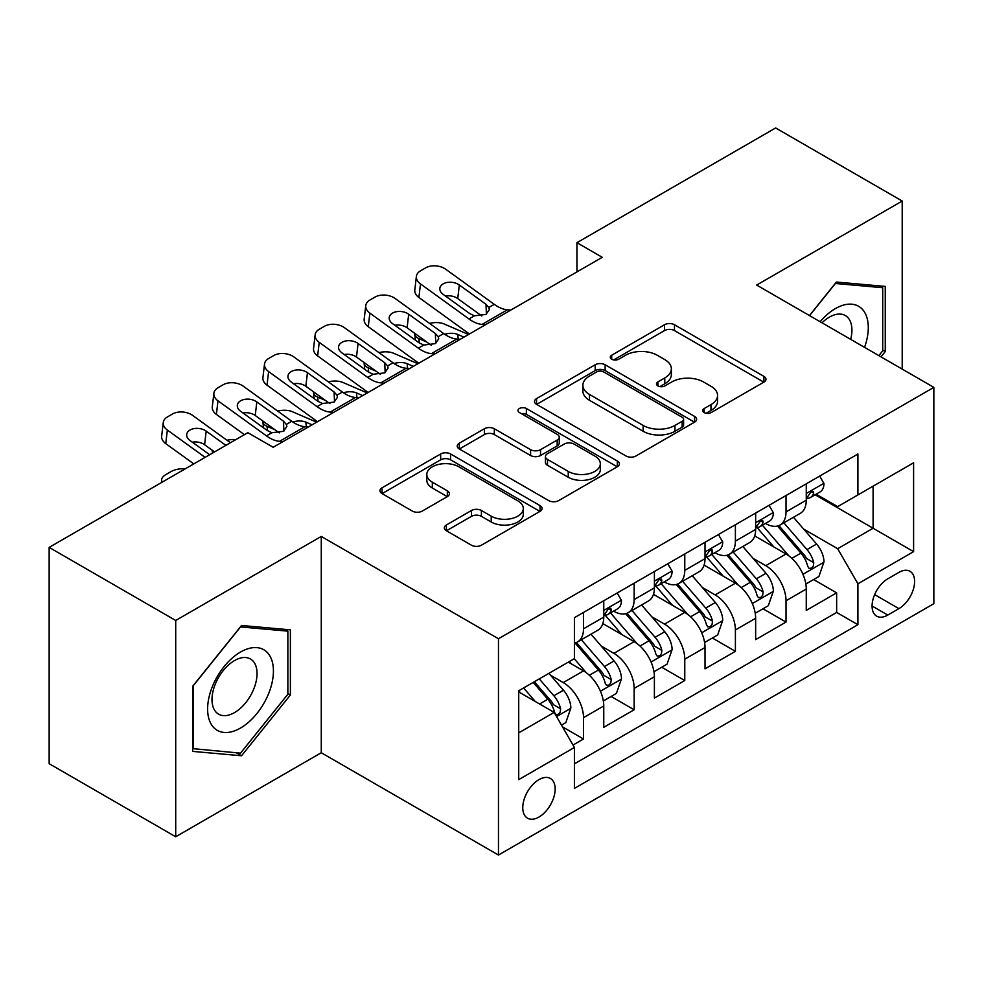 <?xml version="1.0" encoding="UTF-8"?>
<svg xmlns="http://www.w3.org/2000/svg" width="983" height="983" viewBox="0 0 983 983"><rect width="100%" height="100%" fill="white"/><g stroke="black" fill="none" stroke-linecap="round" stroke-linejoin="round"><path stroke-width="1.47" d="M704.147 412.59A4.915 2.838 0 0 0 711.102 412.59L763.902 382.104A7.028 4.055 0 0 0 765.966 379.241A7.028 4.055 0 0 0 763.902 376.366L674.461 324.734A7.028 4.055 0 0 0 664.52 324.734L611.721 355.207A4.915 2.838 0 0 0 610.271 357.222A4.915 2.838 0 0 0 611.721 359.225A4.915 2.838 0 0 0 618.676 359.225L625.507 355.281A22.486 12.988 0 0 1 657.308 355.281L664.766 359.581A22.486 12.988 0 0 1 671.352 368.772A22.486 12.988 0 0 1 664.766 377.951L657.934 381.896A4.915 2.838 0 0 0 656.497 383.898A4.915 2.838 0 0 0 657.934 385.914A4.915 2.838 0 0 0 664.889 385.914L671.721 381.969A22.486 12.988 0 0 1 703.521 381.969L710.979 386.27A22.486 12.988 0 0 1 717.565 395.449A22.486 12.988 0 0 1 710.979 404.627L704.147 408.572A4.915 2.838 0 0 0 702.71 410.587A4.915 2.838 0 0 0 704.147 412.59L704.147 408.572M538.967 817.045A22.916 13.234 120 0 0 553.933 796.844A22.916 13.234 120 0 0 550.419 778.487A22.916 13.234 120 0 0 538.967 779.63A22.916 13.234 120 0 0 524 799.818A22.916 13.234 120 0 0 527.502 818.175A22.916 13.234 120 0 0 538.967 817.045M446.368 524.983A7.028 4.055 0 0 0 444.304 527.859A7.028 4.055 0 0 0 446.368 530.722L471.459 545.209A7.028 4.055 0 0 0 481.4 545.209L540.036 511.357A7.028 4.055 0 0 0 542.088 508.494A7.028 4.055 0 0 0 540.036 505.618L450.583 453.974A7.028 4.055 0 0 0 440.654 453.974L382.006 487.826A7.028 4.055 0 0 0 379.954 490.701A7.028 4.055 0 0 0 382.006 493.564L412.319 511.074A7.028 4.055 0 0 0 422.26 511.074L447.351 496.587A7.028 4.055 0 0 0 449.415 493.712A7.028 4.055 0 0 0 447.351 490.849L432.323 482.161A18.8 10.85 0 0 1 426.819 474.494A18.8 10.85 0 0 1 438.418 464.468A18.8 10.85 0 0 1 458.914 466.814L517.795 500.814A18.8 10.85 0 0 1 523.3 508.494A18.8 10.85 0 0 1 511.701 518.52A18.8 10.85 0 0 1 491.217 516.161L481.4 510.496A7.028 4.055 0 0 0 471.459 510.496L446.368 524.983L446.368 530.722M321.269 536.435L175.711 620.47L49.15 547.396L49.15 763.693L175.711 836.766L321.269 752.732L498.467 855.038L498.467 638.741L321.269 536.435L321.269 752.732M902.21 369.104L902.21 201.036L756.652 285.07L933.85 387.376L498.467 638.741M902.21 201.036L775.636 127.962L576.935 242.69L576.935 271.91M49.15 547.396L247.863 432.68L273.176 447.29L602.247 257.3L576.935 242.69M625.999 455.989A7.028 4.055 0 0 0 635.94 455.989L694.576 422.137A7.028 4.055 0 0 0 696.64 419.262A7.028 4.055 0 0 0 694.576 416.399L605.135 364.754A7.028 4.055 0 0 0 595.194 364.754L536.558 398.606A7.028 4.055 0 0 0 534.494 401.469A7.028 4.055 0 0 0 536.558 404.345L625.999 455.989M521.383 413.659A4.915 2.838 0 0 1 526.372 414.347L526.372 408.498L617.312 461.002A7.028 4.055 0 0 1 619.364 463.878A7.028 4.055 0 0 1 617.312 466.741L558.676 500.605A7.028 4.055 0 0 1 548.735 500.605L459.282 448.961L459.282 443.222A7.028 4.055 0 0 0 457.23 446.085A7.028 4.055 0 0 0 459.282 448.961M459.282 443.222L484.373 428.735A7.028 4.055 0 0 1 494.314 428.735L530.599 449.673A7.028 4.055 0 0 0 540.527 449.673L557.177 440.065A7.028 4.055 0 0 0 559.241 437.189A7.028 4.055 0 0 0 557.177 434.326L519.417 412.516A4.915 2.838 0 0 1 517.967 410.513A4.915 2.838 0 0 1 521.002 407.884A4.915 2.838 0 0 1 526.372 408.498M573.003 745.065L583.509 738.995L562.509 726.867M550.554 675.247L563.259 682.583A28.642 16.539 60 0 1 583.509 717.664L603.759 705.966L603.759 727.309L634.146 709.763L611.107 696.468M601.178 646.015L613.896 653.351A28.642 16.539 60 0 1 634.146 688.432L654.395 676.734L654.395 698.077L684.77 680.543L661.731 667.236M651.803 616.783L664.52 624.131A28.642 16.539 60 0 1 684.77 659.2L705.02 647.514L705.02 668.845L735.395 651.311L712.356 638.016M702.427 587.564L715.145 594.899A28.642 16.539 60 0 1 735.395 629.968L755.644 618.282L755.644 639.614L786.019 622.079L786.019 600.748A28.642 16.539 -120 0 0 765.769 565.667L753.064 558.332M762.98 608.784L786.019 622.079M603.759 705.966A28.642 16.539 -120 0 0 583.509 670.898L568.321 662.124M654.395 676.734A28.642 16.539 -120 0 0 634.146 641.666L602.837 623.591M705.02 647.514A28.642 16.539 -120 0 0 684.77 612.434L653.462 594.359M755.644 618.282A28.642 16.539 -120 0 0 735.395 583.202L704.086 565.127M898.917 572.389L887.784 578.827A22.191 12.816 120 0 0 873.285 598.377A22.191 12.816 120 0 0 876.676 616.169A22.191 12.816 120 0 0 887.784 615.063L898.917 608.637A22.191 12.816 120 0 0 913.416 589.075A22.191 12.816 120 0 0 910.012 571.295A22.191 12.816 120 0 0 898.917 572.389M498.467 855.038L933.85 603.673L933.85 387.376M518.717 732.863L554.154 712.392L574.404 747.473L574.404 788.391L857.913 624.709L857.913 583.791L837.663 548.711L803.689 529.1M574.404 747.473L518.717 779.63L518.717 690.766L574.404 658.622L574.404 617.693L857.913 454.011L857.913 494.928L913.6 462.784L913.6 551.635L857.913 583.791M613.625 611.107L613.896 611.266A28.642 16.539 60 0 0 628.211 612.679L648.461 600.994A28.642 16.539 -120 0 0 654.395 587.883L654.395 571.516M664.25 581.887L664.52 582.034A28.642 16.539 60 0 0 678.835 583.46L699.085 571.762A28.642 16.539 -120 0 0 705.02 558.651L705.02 542.284M714.874 552.655L715.145 552.802A28.642 16.539 60 0 0 729.46 554.228L749.71 542.53A28.642 16.539 -120 0 0 755.644 529.419L755.644 513.052M574.404 763.84L836.644 612.434L836.644 592.847L806.269 610.394L806.269 589.05A28.642 16.539 -120 0 0 786.019 553.982L754.711 535.907M765.499 523.423L765.769 523.583A28.642 16.539 -120 0 0 780.084 524.996A28.642 16.539 -120 0 0 786.019 511.885L786.019 495.518M780.084 524.996L800.334 513.31A28.642 16.539 -120 0 0 806.269 500.2L806.269 483.82M583.509 612.434L583.509 628.801A28.642 16.539 60 0 1 577.586 641.911A28.642 16.539 60 0 1 574.404 643.066M577.586 641.911L597.836 630.226A28.642 16.539 -120 0 0 603.759 617.115L603.759 600.748M634.146 583.202L634.146 599.569A28.642 16.539 60 0 1 628.211 612.679M684.77 553.97L684.77 570.349A28.642 16.539 60 0 1 678.835 583.46M735.395 524.75L735.395 541.117A28.642 16.539 60 0 1 729.46 554.228M735.395 629.968L735.395 651.311M684.77 659.2L684.77 680.543M634.146 688.432L634.146 709.763M583.509 717.664L583.509 738.995M554.154 712.392L518.717 691.934M837.663 548.711L873.101 528.252L873.101 486.167L913.6 462.784M815.116 494.781L913.6 551.635M816.136 494.191L837.663 506.626L857.913 494.928M175.711 620.47L175.711 836.766M813.617 579.552L836.644 592.847M836.644 612.434L857.913 624.709M880.989 356.854L885.253 351.545L885.253 286.409L836.398 282.047L809.451 315.555M192.68 751.393L241.535 755.767L290.39 694.981L290.39 629.845L241.535 625.483L192.68 686.257L192.68 751.393M882.722 350.083L885.253 351.545M287.859 693.531L290.39 694.981M236.375 752.781L241.535 755.767M706.113 413.29L710.979 410.476A22.486 12.988 0 0 0 717.565 401.297L717.565 395.449M671.352 368.772L671.352 374.609A22.486 12.988 0 0 1 664.766 383.8L659.9 386.602M763.816 382.166L674.461 330.571A7.028 4.055 0 0 0 664.52 330.571L613.687 359.925M694.49 422.186L605.135 370.591A7.028 4.055 0 0 0 595.194 370.591L536.644 404.394M682.153 421.265A4.915 2.838 0 0 0 683.603 419.262A4.915 2.838 0 0 0 682.153 417.259L603.648 371.918A4.915 2.838 0 0 0 596.681 371.918L589.481 376.084A22.486 12.988 0 0 0 582.894 385.262A22.486 12.988 0 0 0 589.481 394.441L643.152 425.43A22.486 12.988 0 0 0 674.952 425.43L682.153 421.265L682.153 427.114A4.915 2.838 0 0 0 683.603 425.111L683.603 419.262M582.894 385.262L582.894 391.111A22.486 12.988 0 0 0 589.481 400.29L589.481 394.441M682.153 427.114L674.952 431.279A22.486 12.988 0 0 1 643.152 431.279L589.481 400.29M459.38 449.01L484.373 434.572L484.373 428.735M559.241 437.189L559.241 443.038A7.028 4.055 0 0 1 557.177 445.913L540.527 455.522A7.028 4.055 0 0 1 530.599 455.522L494.314 434.572A7.028 4.055 0 0 0 484.373 434.572M526.372 414.347L617.213 466.802M568.235 471.41A18.8 10.85 0 0 0 588.719 473.757A18.8 10.85 0 0 0 600.33 463.73A18.8 10.85 0 0 0 594.826 456.063L574.072 444.083A7.028 4.055 0 0 0 564.131 444.083L547.494 453.691A7.028 4.055 0 0 0 545.43 456.554A7.028 4.055 0 0 0 547.494 459.43L568.235 471.41L568.235 477.259A18.8 10.85 0 0 0 588.719 479.606A18.8 10.85 0 0 0 600.33 469.579L600.33 463.73M545.43 456.554L545.43 462.403A7.028 4.055 0 0 0 547.494 465.278L547.494 459.43M568.235 477.259L547.494 465.278M523.3 508.494L523.3 514.33A18.8 10.85 0 0 1 511.701 524.357A18.8 10.85 0 0 1 491.217 522.01L481.4 516.345A7.028 4.055 0 0 0 471.459 516.345L446.454 530.783M426.819 474.494L426.819 480.343A18.8 10.85 0 0 0 432.323 488.01L432.323 482.161M447.265 496.636L432.323 488.01M539.937 511.418L450.583 459.823A7.028 4.055 0 0 0 440.654 459.823L382.104 493.626M805.851 584.037L818.925 576.48L823.987 561.871A18.972 10.948 -120 0 0 816.603 544.054L793.465 517.267M468.522 334.503L444.205 324.009A14.315 7.164 -5.9 0 0 429.559 323.382M788.833 555.825L762.403 525.217M426.769 342.023L418.893 338.619L419.348 342.993M773.793 546.917L758.446 529.149A45.464 26.246 -120 0 0 757.033 527.564M777.504 526.028L800.912 553.11A18.972 10.948 60 0 1 807.67 566.183L809.046 568.432L811.614 568.076L813.334 565.987L813.74 562.681A18.972 10.948 -120 0 0 806.982 549.608L783.844 522.821M778.88 525.586L804.02 554.695A9.67 5.579 60 0 1 806.465 558.467L813.74 562.681M414.801 333.36A14.315 7.164 -5.9 0 0 414.777 334.245A14.315 7.164 -5.9 0 0 418.893 338.619M444.697 334.306A11.452 5.738 174.1 0 1 457.734 334.441L463.976 337.132M485.491 324.709L482.051 324.415A35.793 20.668 60 0 1 468.965 318.959L420.478 283.903L418.893 297.48A14.315 9.24 -173.3 0 1 414.801 289.973L416.387 276.395A14.315 9.24 6.7 0 0 420.478 283.903M469.444 333.974A53.696 31.001 60 0 1 467.38 332.537L418.893 297.48M819.687 476.079L823.987 483.538A18.972 10.948 60 0 1 820.055 491.93L810.447 497.484A18.972 10.948 -120 0 0 813.74 493.11L813.346 491.426L810.975 491.905L807.67 496.624A18.972 10.948 60 0 1 806.269 499.315M510.816 310.087L507.363 309.792A35.793 20.668 60 0 1 494.277 304.349L445.803 269.281A14.315 9.24 6.7 0 0 425.627 267.868L420.564 270.792A14.315 9.24 6.7 0 0 416.387 276.395M486.401 314.167L485.983 304.275L488.821 307.495L489.374 309.559L486.032 314.388L474.42 315.813L469.788 313.626L443.124 294.347A11.452 7.385 -173.3 0 1 439.843 288.338A11.452 7.385 -173.3 0 1 443.186 283.854A11.452 7.385 -173.3 0 1 459.319 284.996L457.734 298.574L481.793 315.973M457.734 298.574A11.452 7.385 6.7 0 0 445.496 296.055M485.983 304.275L459.319 284.996M806.908 498.369L806.982 498.369A18.972 10.948 -120 0 0 810.447 497.484M864.548 347.355A46.533 26.873 120 0 0 835.378 308.601A46.533 26.873 120 0 0 820.141 321.724M850.676 339.356A31.861 18.394 120 0 0 845.319 315.543A31.861 18.394 120 0 0 829.394 317.128A31.861 18.394 120 0 0 822.021 322.805M809.562 315.604L835.378 283.485L882.722 287.712L882.722 350.82L878.863 355.625M879.576 285.906L882.722 287.712M269.023 692.585A46.533 26.873 120 0 0 256.968 647.637A46.533 26.873 120 0 0 212.021 687.498A46.533 26.873 120 0 0 224.063 732.446A46.533 26.873 120 0 0 269.023 692.585M254.032 688.321A31.861 18.394 120 0 0 250.456 658.991A31.861 18.394 120 0 0 215.019 684.832A31.861 18.394 120 0 0 218.595 714.174A31.861 18.394 120 0 0 254.032 688.321M193.184 748.923L193.184 685.815L240.516 626.921L287.859 631.147L287.859 694.268L240.516 753.15L192.68 748.628M284.714 629.341L287.859 631.147M755.214 613.269L768.301 605.712L773.363 591.102A18.972 10.948 -120 0 0 765.978 573.286L742.841 546.499M417.898 363.735L393.581 353.241A14.315 7.164 -5.9 0 0 378.934 352.614M738.208 585.057L711.766 554.449M376.133 371.242L368.269 367.851L368.723 372.225M723.169 576.149L707.821 558.381A45.464 26.246 -120 0 0 706.408 556.796M726.879 555.26L750.275 582.341A18.972 10.948 60 0 1 757.045 595.415L758.421 597.664L760.989 597.308L762.697 595.219L763.115 591.901A18.972 10.948 -120 0 0 756.357 578.84L733.22 552.053M728.256 554.817L753.396 583.914A9.67 5.579 60 0 1 755.829 587.699L763.115 591.901M364.165 362.592A14.315 7.164 -5.9 0 0 364.152 363.477A14.315 7.164 -5.9 0 0 368.269 367.851M394.072 363.538A11.452 5.738 174.1 0 1 407.109 363.673L413.351 366.364M704.59 642.501L717.676 634.944L722.738 620.322A18.972 10.948 -120 0 0 715.341 602.518L692.216 575.731M367.273 392.954L342.956 382.473A14.315 7.164 -5.9 0 0 328.31 381.846M687.584 614.289L661.141 583.681M325.508 400.474L317.644 397.083L318.099 401.445M672.532 605.368L657.197 587.613A45.464 26.246 -120 0 0 655.784 586.028M676.255 584.48L699.65 611.573A18.972 10.948 60 0 1 706.421 624.647L707.797 626.896L710.365 626.527L712.073 624.451L712.491 621.133A18.972 10.948 -120 0 0 705.733 608.059L682.595 581.285M677.631 584.037L702.771 613.146A9.67 5.579 60 0 1 705.204 616.931L712.491 621.133M313.54 391.824A14.315 7.164 -5.9 0 0 313.528 392.709A14.315 7.164 -5.9 0 0 317.644 397.083M343.448 392.77A11.452 5.738 174.1 0 1 356.485 392.905L362.715 395.596M653.965 671.721L667.052 664.176L672.114 649.554A18.972 10.948 -120 0 0 664.717 631.737L641.592 604.963M316.649 422.186L292.332 411.693A14.315 7.164 -5.9 0 0 277.673 411.066M636.959 643.521L610.517 612.913M274.884 429.706L267.02 426.315L267.462 430.677M621.907 634.6L606.56 616.832A45.464 26.246 -120 0 0 605.159 615.26M625.63 613.711L649.026 640.805A18.972 10.948 60 0 1 655.796 653.867L657.172 656.116L659.728 655.759L661.448 653.67L661.866 650.365A18.972 10.948 -120 0 0 655.096 637.291L631.971 610.517M627.007 613.269L652.147 642.378A9.67 5.579 60 0 1 654.58 646.163L661.866 650.365M262.916 421.043A14.315 7.164 -5.9 0 0 262.903 421.928A14.315 7.164 -5.9 0 0 267.02 426.315M292.823 422.002A11.452 5.738 174.1 0 1 305.86 422.125L312.09 424.816M603.341 700.953L616.427 693.396L621.477 678.786A18.972 10.948 -120 0 0 614.092 660.969L590.967 634.182M586.323 672.741L574.219 658.721M571.283 663.832L569.317 661.559M575.006 642.943L598.401 670.025A18.972 10.948 60 0 1 605.159 683.099L606.548 685.348L609.104 684.991L610.824 682.902L611.242 679.597A18.972 10.948 -120 0 0 604.471 666.523L581.346 639.736M576.382 642.501L601.522 671.61A9.67 5.579 60 0 1 603.955 675.382L611.242 679.597M212.291 450.275A14.315 7.164 -5.9 0 0 212.267 451.16A14.315 7.164 -5.9 0 0 212.893 452.868M235.895 439.585A14.315 7.164 -5.9 0 0 227.048 440.298M434.867 353.929L431.426 353.634A35.793 20.668 60 0 1 418.34 348.191L369.854 313.122L368.269 326.712A14.315 9.24 -173.3 0 1 364.177 319.205L365.762 305.615A14.315 9.24 6.7 0 0 369.854 313.122M418.819 363.206A53.696 31.001 60 0 1 416.755 361.769L368.269 326.712M769.062 505.311L773.363 512.757A18.972 10.948 60 0 1 769.431 521.162L759.81 526.716A18.972 10.948 -120 0 0 763.115 522.342L762.722 520.658L760.35 521.125L757.045 525.844A18.972 10.948 60 0 1 755.644 528.547M460.179 339.319L456.739 339.024A35.793 20.668 60 0 1 443.652 333.569L395.166 298.513A14.315 9.24 6.7 0 0 375.002 297.087L369.94 300.012A14.315 9.24 6.7 0 0 365.762 305.615M435.764 343.399L435.358 333.507L438.197 336.727L438.75 338.791L435.408 343.62L423.784 345.045L419.163 342.858L392.5 323.579A11.452 7.385 -173.3 0 1 389.219 317.57A11.452 7.385 -173.3 0 1 392.561 313.086A11.452 7.385 -173.3 0 1 408.695 314.216L407.109 327.806L431.168 345.205M407.109 327.806A11.452 7.385 6.7 0 0 394.859 325.287M435.358 333.507L408.695 314.216M756.283 527.601L756.357 527.601A18.972 10.948 -120 0 0 759.81 526.716M384.242 383.161L380.802 382.866A35.793 20.668 60 0 1 367.703 377.423L319.229 342.354L317.644 355.944A14.315 9.24 -173.3 0 1 313.552 348.437L315.138 334.847A14.315 9.24 6.7 0 0 319.229 342.354M368.195 392.426A53.696 31.001 60 0 1 366.118 391.001L317.644 355.944M718.438 534.543L722.738 541.989A18.972 10.948 60 0 1 718.806 550.382L709.185 555.936A18.972 10.948 -120 0 0 712.491 551.574L712.097 549.89L709.726 550.357L706.421 555.076A18.972 10.948 60 0 1 705.02 557.779M409.555 368.551L406.114 368.256A35.793 20.668 60 0 1 393.028 362.801L344.541 327.744A14.315 9.24 6.7 0 0 324.378 326.319L319.315 329.244A14.315 9.24 6.7 0 0 315.138 334.847M385.139 372.631L384.734 362.739L387.572 365.946L388.125 368.011L384.771 372.852L373.159 374.265L368.539 372.09L341.875 352.799A11.452 7.385 -173.3 0 1 338.594 346.802A11.452 7.385 -173.3 0 1 341.937 342.317A11.452 7.385 -173.3 0 1 358.07 343.448L356.485 357.038L380.544 374.437M356.485 357.038A11.452 7.385 6.7 0 0 344.234 354.519M384.734 362.739L358.07 343.448M705.647 556.833L705.733 556.833A18.972 10.948 -120 0 0 709.185 555.936M333.618 412.393L330.177 412.098A35.793 20.668 60 0 1 317.079 406.643L268.605 371.586L267.02 385.164A14.315 9.24 -173.3 0 1 262.916 377.656L264.501 364.079A14.315 9.24 6.7 0 0 268.605 371.586M317.57 421.658A53.696 31.001 60 0 1 315.494 420.233L267.02 385.164M667.801 563.763L672.114 571.221A18.972 10.948 60 0 1 668.182 579.614L658.561 585.168A18.972 10.948 -120 0 0 661.866 580.793L661.461 579.11L659.089 579.589L655.796 584.307A18.972 10.948 60 0 1 654.395 587.011M358.93 397.783L355.49 397.488A35.793 20.668 60 0 1 342.391 392.033L293.917 356.964A14.315 9.24 6.7 0 0 273.741 355.551L268.678 358.476A14.315 9.24 6.7 0 0 264.501 364.079M334.515 401.863L334.109 391.959L336.948 395.178L337.501 397.243L334.146 402.084L322.535 403.497L317.902 401.322L291.238 382.031A11.452 7.385 -173.3 0 1 287.97 376.022A11.452 7.385 -173.3 0 1 291.312 371.537A11.452 7.385 -173.3 0 1 307.446 372.68L305.86 386.258L329.907 403.657M305.86 386.258A11.452 7.385 6.7 0 0 293.61 383.739M334.109 391.959L307.446 372.68M655.022 586.052L655.096 586.052A18.972 10.948 -120 0 0 658.561 585.168M282.993 441.625L279.541 441.33A35.793 20.668 60 0 1 266.454 435.874L217.98 400.818L216.395 414.396A14.315 9.24 -173.3 0 1 212.291 406.888L213.876 393.311A14.315 9.24 6.7 0 0 217.98 400.818M244.411 434.67L216.395 414.396M617.177 592.995L621.477 600.453A18.972 10.948 60 0 1 617.557 608.846L607.936 614.4A18.972 10.948 -120 0 0 611.242 610.025L610.836 608.342L608.465 608.821L605.159 613.539A18.972 10.948 60 0 1 603.759 616.23M308.306 427.003L304.853 426.708A35.793 20.668 60 0 1 291.767 421.265L243.292 386.196A14.315 9.24 6.7 0 0 223.116 384.783L218.054 387.707A14.315 9.24 6.7 0 0 213.876 393.311M283.89 431.082L283.485 421.191L286.311 424.41L286.864 426.475L283.522 431.304L271.91 432.729L267.278 430.542L240.614 411.263A11.452 7.385 -173.3 0 1 237.333 405.254A11.452 7.385 -173.3 0 1 240.675 400.769A11.452 7.385 -173.3 0 1 256.821 401.912L255.236 415.49L279.283 432.889M255.236 415.49A11.452 7.385 6.7 0 0 242.985 412.971M283.485 421.191L256.821 401.912M604.398 615.284L604.471 615.284A18.972 10.948 -120 0 0 607.936 614.4M561.49 725.11L565.79 722.628L570.853 708.018A18.972 10.948 -120 0 0 563.468 690.201L548.907 673.343M535.305 701.518L523.595 687.953M520.658 693.064L518.717 690.816M533.204 682.399L547.777 699.257A18.972 10.948 60 0 1 554.535 712.331L555.923 714.58L558.479 714.223L560.199 712.134L560.617 708.817A18.972 10.948 -120 0 0 553.847 695.755L539.286 678.897M534.383 681.723L550.898 700.83A9.67 5.579 60 0 1 553.331 704.614L560.617 708.817M162.256 482.1A14.315 7.164 -5.9 0 1 161.642 480.392A14.315 7.164 -5.9 0 1 165.844 474.592L170.907 471.668A14.315 7.164 -5.9 0 1 185.271 468.817M205.115 457.353L167.356 430.038L165.758 443.628A14.315 9.24 -173.3 0 1 161.667 436.12L163.252 422.53A14.315 9.24 6.7 0 0 167.356 430.038M193.786 463.89L165.758 443.628M230.427 442.743L192.668 415.428A14.315 9.24 6.7 0 0 172.492 414.003L167.429 416.927A14.315 9.24 6.7 0 0 163.252 422.53M209.674 454.724L189.989 440.495A11.452 7.385 -173.3 0 1 186.709 434.486A11.452 7.385 -173.3 0 1 190.051 430.001A11.452 7.385 -173.3 0 1 206.184 431.132L204.599 444.721L214.54 451.91M204.599 444.721A11.452 7.385 6.7 0 0 192.361 442.203M225.869 445.373L206.184 431.132M563.259 682.583L583.509 670.898M613.896 653.351L634.146 641.666M664.52 624.131L684.77 612.434M715.145 594.899L735.395 583.202M765.769 565.667L786.019 553.982M786.019 511.885L806.269 500.2M583.509 628.801L603.759 617.115M634.146 599.569L654.395 587.883M684.77 570.349L705.02 558.651M735.395 541.117L755.644 529.419M786.019 600.748L806.269 589.05M874.637 594.617L898.917 608.637M872.081 606.007L887.784 615.063M710.979 410.476L710.979 404.627M657.934 385.914L657.934 381.896M664.766 383.8L664.766 377.951M611.721 359.225L611.721 355.207M664.52 330.571L664.52 324.734M674.461 330.571L674.461 324.734M763.902 382.104L763.902 376.366M536.558 404.345L536.558 398.606M595.194 370.591L595.194 364.754M605.135 370.591L605.135 364.754M694.576 422.137L694.576 416.399M643.152 431.279L643.152 425.43M674.952 431.279L674.952 425.43M494.314 434.572L494.314 428.735M530.599 455.522L530.599 449.673M540.527 455.522L540.527 449.673M557.177 445.913L557.177 440.065M617.312 466.741L617.312 461.002M471.459 516.345L471.459 510.496M481.4 516.345L481.4 510.496M491.217 522.01L491.217 516.161M447.351 496.587L447.351 490.849M382.006 493.564L382.006 487.826M440.654 459.823L440.654 453.974M450.583 459.823L450.583 453.974M540.036 511.357L540.036 505.618M802.951 574.305L823.865 562.239M806.982 549.608L816.603 544.054M791.856 558.344L800.912 553.11M457.734 334.441L458.225 339.147M823.865 483.317L806.269 493.478M474.42 315.813L468.965 318.959M494.277 304.349L488.821 307.495M507.363 309.792L482.051 324.415M811.294 491.697L813.74 493.11M752.327 603.537L773.24 591.459M756.357 578.84L765.978 573.286M741.231 587.564L750.275 582.341M407.109 363.673L407.589 368.379M701.702 632.769L722.616 620.691M705.733 608.059L715.341 602.518M690.607 616.796L699.65 611.573M356.485 392.905L356.964 397.611M651.078 661.989L671.979 649.923M655.096 637.291L664.717 631.737M639.982 646.028L649.026 640.805M305.86 422.125L306.34 426.843M600.441 691.221L621.354 679.155M604.471 666.523L614.092 660.969M589.345 675.26L598.401 670.025M773.24 512.548L755.644 522.698M423.784 345.045L418.34 348.191M443.652 333.569L438.197 336.727M456.739 339.024L431.426 353.634M760.67 520.929L763.115 522.342M722.616 541.768L705.02 551.93M373.159 374.265L367.703 377.423M393.028 362.801L387.572 365.946M406.114 368.256L380.802 382.866M710.045 550.161L712.491 551.574M671.979 571L654.395 581.162M322.535 403.497L317.079 406.643M342.391 392.033L336.948 395.178M355.49 397.488L330.177 412.098M659.421 579.38L661.866 580.793M621.354 600.232L603.759 610.394M271.91 432.729L266.454 435.874M291.767 421.265L286.311 424.41M304.853 426.708L279.541 441.33M608.784 608.612L611.242 610.025M556.55 716.558L570.73 708.374M553.847 695.755L563.468 690.201M539.581 703.988L547.777 699.257M414.777 334.245L415.379 340.13M364.152 363.477L364.754 369.362M313.528 392.709L314.13 398.582M262.903 421.928L263.505 427.814M212.267 451.16L212.475 453.102M161.642 480.392L161.851 482.334"/></g></svg>
